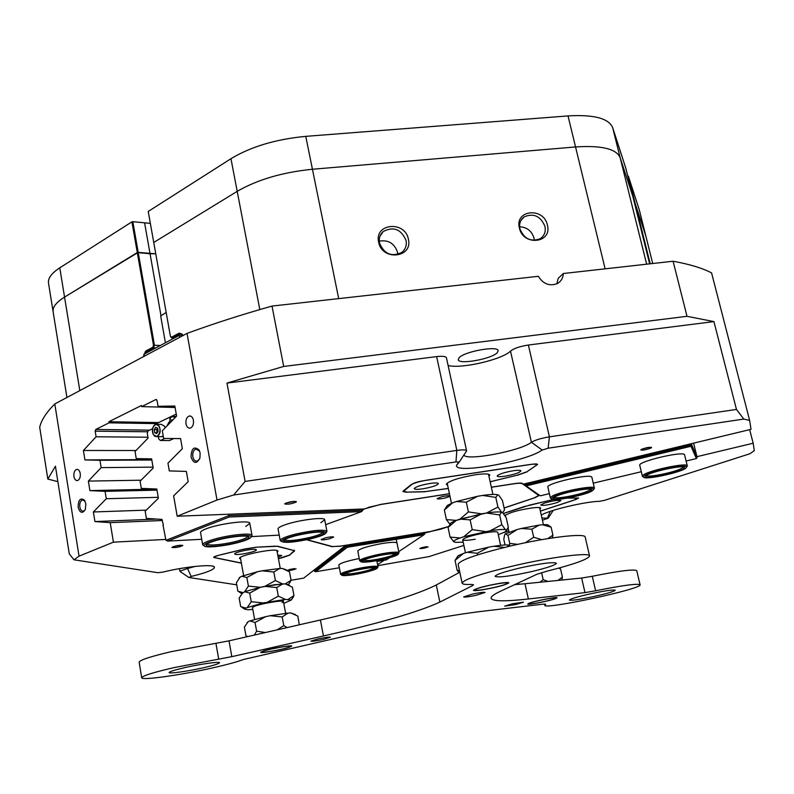<?xml version="1.0" encoding="UTF-8"?>
<svg xmlns="http://www.w3.org/2000/svg" width="794" height="794" viewBox="0 0 794 794"><rect width="100%" height="100%" fill="white"/><g stroke="black" fill="none" stroke-linecap="round" stroke-linejoin="round"><path stroke-width="1.19" d="M320.865 522.69L324.696 519.802C325.212 516.487 296.658 520.239 283.855 525.241C279.895 526.74 277.96 527.96 278.049 528.903L280.222 540.466C280.52 538.759 285.751 536.605 295.894 534.025C313.491 530.174 323.833 529.27 326.939 531.325L326.354 532.337M245.753 526.462L249.802 523.365C250.398 519.643 218.896 523.574 205.874 528.933C202.212 530.382 200.435 531.583 200.535 532.546L202.678 544.704C202.728 543.255 206.569 541.419 214.191 539.205C229.496 534.749 252.373 532.536 252.026 535.454L251.331 536.605M163.365 525.122L162.026 519.395L146.394 518.422L145.173 511.217L158.393 498.235L156.805 489.015L141.302 488.389L140.091 481.243L153.202 468.043L151.634 458.892L136.25 458.614L135.049 451.528L148.061 438.099L147.287 433.554L147.902 430.963L152.597 428.72M325.649 524.655L361.588 511.624L229.248 517.003L167.742 541.101L201.716 539.275M251.321 536.625L279.22 535.126M167.742 541.101L165.976 540.317L163.008 525.132M165.976 540.317L228.87 515.604L362.868 510.284L362.62 509.023M228.622 514.234L229.248 517.003M362.868 510.284L361.588 511.624M396.99 543.066C396.236 541.955 391.382 542.084 382.45 543.463C367.791 546.183 359.563 548.704 357.766 551.036L359.702 560.812C358.461 558.897 381.497 552.971 393.08 552.257C396.811 551.989 398.787 552.177 398.985 552.822L398.638 553.428M359.255 558.529C346.779 561.05 339.971 563.214 338.82 565.03L340.636 574.35C339.673 572.782 357.846 567.918 369.637 566.618C374.927 566.023 377.726 566.082 378.023 566.807L377.726 567.333M376.961 561.487L386.35 559.919L389.656 557.706M398.737 551.631L423.986 534.749L347.355 547.245L315.595 571.74L339.356 567.77M314.196 569.943L314.434 571.174L346.502 546.312L346.283 545.19M424.691 532.437L424.919 533.538L346.502 546.312L347.355 547.245M314.434 571.174L315.595 571.74M423.986 534.749L424.919 533.538M591.867 477.323L591.709 477.035C589.525 473.432 545.796 483.516 547.89 487.119L550.351 497.957L551.701 496.468C558.639 491.744 594.984 484.687 594.408 488.171L593.604 489.293M684.587 454.912L684.547 454.803C683.862 450.655 637.572 461.542 639.756 465.314L642.396 476.241L643.011 475.249C647.666 470.624 687.832 462.118 687.296 465.88L686.83 466.743M524.487 483.883L524.735 485.025L691.743 444.839L697.172 457.503L693.609 443.151M686.095 461.026L696.358 458.575L691.008 446.268L526.144 485.908L540.277 495.823L549.369 493.65M593.237 483.179L641.304 471.715M691.008 446.268L691.445 443.667M540.277 495.823L526.144 485.908M697.172 457.503L696.358 458.575M150.354 223.382L132.826 221.685L138.206 252.383L64.552 297.095C56.285 302.266 52.473 307.159 53.119 311.774L53.129 309.591C53.813 305.561 57.625 301.402 64.552 297.095L137.283 252.552L131.913 221.854L59.778 267.836L79.807 390.608M160.894 315.149L150.056 253.762L155.753 253.802L138.206 252.383L154.423 345.102L153.47 347.921L146.235 351.802L144.647 353.886M66.934 397.486L48.503 283.14C47.819 278.287 51.58 273.186 59.778 267.836M131.913 221.854L132.826 221.685M259.807 309.571L237.208 191.354C257.385 179.652 282.456 172.278 312.439 169.251L575.551 146.95C601.485 145.242 616.352 148.825 620.144 157.678L632.788 196.197L620.144 157.678C616.352 148.825 601.485 145.242 575.551 146.95L312.439 169.251C282.456 172.278 257.385 179.652 237.208 191.354L230.965 158.701L148.23 211.452L153.738 242.468L237.208 191.354L153.738 242.468L170.382 336.19L171.593 337.182L179.107 333.143L182.64 334.74L182.967 335.574M230.965 158.701C250.964 146.642 275.895 139.198 305.759 136.36L338.691 298.623M605.127 268.829L568.018 115.914L305.759 136.36M568.018 115.914C593.882 114.415 608.77 118.346 612.68 127.685L646.653 264.194M649.651 263.856L625.831 168.288L612.68 127.685M627.776 176.099L628.362 176.119L635.22 203.621L634.634 203.601L635.22 203.621L645.76 235.749L635.22 203.621L650.226 263.787M645.879 236.165L652.708 263.509L639.339 210.023L628.362 176.119M639.339 210.023L645.85 236.036M166.174 312.479L160.676 315.943L165.41 342.77M200.138 453.027L199.105 450.069C194.123 445.891 191.433 448.233 191.036 457.076C193.696 463.815 196.664 464.133 199.919 458.019L200.138 453.027M199.622 451.161L195.979 448.987C193.478 450.119 192.426 452.689 192.833 456.719C193.587 459.934 195.046 461.393 197.23 461.116L199.622 458.932M85.861 503.843L84.353 500.071C80.293 497.53 78.229 499.922 78.149 507.267C80.035 513.123 82.427 513.867 85.315 509.51L85.861 503.843M84.978 501.054L82.437 499.942C80.353 500.935 79.479 503.267 79.817 506.939C80.462 509.956 81.713 511.356 83.578 511.118L85.157 509.877M193.438 420.314C192.714 417.227 191.304 415.788 189.21 416.016C186.669 417.128 185.588 419.728 185.975 423.817C186.699 426.924 188.118 428.363 190.223 428.125C192.763 427.003 193.835 424.403 193.438 420.314M80.244 473.492C79.618 470.574 78.407 469.214 76.611 469.403C74.497 470.385 73.604 472.738 73.931 476.469C74.547 479.397 75.767 480.767 77.584 480.559C79.688 479.576 80.571 477.214 80.244 473.492M284.838 503.714L284.728 503.912C287.815 504.597 291.656 503.952 296.261 501.977L296.361 501.669C292.907 501.143 289.066 501.828 284.838 503.714M285.999 503.059L294.872 501.342M171.931 547.314L171.891 547.403C175.008 547.939 178.62 547.344 182.739 545.607L182.769 545.428C179.335 545.021 175.722 545.647 171.931 547.314M173.241 546.619L181.231 545.16M641.274 449.454L640.778 449.92C642.981 450.416 646.425 449.761 651.1 447.955L651.586 447.409C649.065 447.042 645.631 447.727 641.274 449.454M642.078 449.067L650.028 447.211M287.478 570.251L287.388 570.37C289.721 570.638 292.609 570.122 296.063 568.832L287.388 570.37M288.927 569.645L294.455 568.564M419.996 548.277L419.828 548.456C421.882 548.694 424.641 548.188 428.125 546.927L419.996 548.277M421.366 547.731L426.586 546.649M165.827 539.424L113.423 542.173L79.033 556.167L73.961 559.8L157.897 572.712L163.137 572.057C185.429 566.489 213.864 563.839 214.42 567.115L214.072 568.276C211.452 570.678 203.82 573.397 191.175 576.434L189.051 577.496L236.751 584.841M180.397 571.7L180.119 571.134L187.205 568.564L195.374 566.38M491.337 487.208L514.403 483.625C518.74 482.98 521.38 482.921 522.323 483.437L523.355 484.151L751.015 429.326L749.645 420.443L743.819 419.063L548.128 448.203L541.806 450.218C526.7 461.463 454.029 474.445 456.55 465.344L459.22 462.078L455.964 461.929L233.605 495.039L217.02 500.022L177.181 516.229L364.079 508.964L380.723 504.398L449.434 493.719M463.944 454.942C465.284 461.334 520.02 451.121 531.146 442.466L531.504 442.208C535.245 440.005 541.21 438.219 549.408 436.849L736.465 409.436L713.925 321.6L687.009 316.31L283.686 366.451L226.965 383.075L245.108 481.432L456.838 450.406C462.793 449.603 466.048 449.741 466.584 450.803L466.118 451.677M547.413 225.139C543.84 206.906 514.522 209.725 519.385 227.967C522.998 246.408 552.445 243.292 547.413 225.139M544.942 226.34C540.535 216.057 533.628 212.901 524.189 216.851C520.378 219.749 518.958 223.759 519.931 228.87C524.169 238.994 530.978 242.249 540.357 238.627C544.426 235.739 545.954 231.64 544.942 226.34M534.302 240.383L533.975 238.002C531.672 230.905 526.888 227.163 519.623 226.776M408.384 239.183C405.119 220.365 374.024 223.352 378.659 242.19C381.974 261.226 413.208 257.911 408.384 239.183M406.042 240.403C401.039 229.089 393.407 226.151 383.135 231.6C379.899 234.637 378.688 238.468 379.522 243.093C384.296 254.199 391.789 257.266 402.022 252.284C405.575 249.217 406.915 245.257 406.042 240.403M397.754 254.457L397.476 252.135C394.36 243.292 388.286 239.639 379.264 241.158M542.133 449.99L531.404 442.278L510.492 351.156C501.848 359.751 460.699 369.16 448.094 365.468M497.104 352.864C491.029 359.166 458.356 364.883 458.237 359.632L459.18 357.677C464.689 351.375 498.275 345.43 498.195 350.75L497.104 352.864M151.753 459.597L84.928 459.925L99.965 460.282L101.166 467.616L88.362 481.095L89.911 490.613L105.066 491.337L106.287 498.731L93.374 511.971L94.933 521.569L110.217 522.66L113.423 542.173M136.032 450.516L83.4 450.486L84.928 459.925M141.124 480.201L88.362 481.095M156.825 489.114L89.911 490.613M156.974 519.077L94.933 521.569M146.275 510.135L93.374 511.971M504.101 508.031L535.057 497.669L539.275 495.396L538.332 494.553M441.385 528.943L448.362 526.68M441.395 529.012L430.834 531.434M424.8 532.982L430.854 531.514M377.597 564.683L384.157 560.286M377.805 565.675L429.038 556.584L463.885 545.409M503.833 532.605L508.775 531.027M542.431 520.239L548.188 518.184L541.935 518.025M541.29 515.157C548.197 510.353 585.367 501.49 599.609 501.312L604.611 500.309L749.953 453.731L754.3 450.595L753.169 443.231L696.963 456.659M503.465 513.45L523.871 506.681L553.388 499.476M540.386 511.128L573.576 500.299L577.824 498.126L568.067 497.997M340.447 546.143L345.737 545.359L303.695 578.121L291.09 580.245L289.512 571.859L282.396 568.464L279.756 568.474L273.821 572.008L261.96 570.817L257.425 571.749L246.845 577.536L241.823 576.255L240.066 577.139L236.374 582.756L237.892 591.193L242.855 592.572L239.143 598.11L240.681 606.586L245.674 608.075L263.151 602.924L285.542 599.44L291.279 600.016L283.795 603.4M340.467 546.222L332.349 546.54M306.573 539.761L332.388 546.729M278.406 558.589L289.502 555.085L294.276 550.639L277.692 546.222L255.847 547.235L244.046 549.12L221.814 554.49C216.861 555.721 214.32 556.753 214.172 557.577L241.386 563.174M294.197 550.212L294.544 550.986L294.405 550.272M289.87 554.758L294.544 550.986M289.929 555.075L282.555 557.596M278.416 558.648L282.565 557.656M491.685 481.392L517.291 475.189M491.704 481.482L490.166 481.839M448.312 488.469L425.018 491.625M406.657 492.131L425.048 491.764M406.687 492.28L402.975 491.555L403.471 490.791L403.57 491.367L407.401 492.121L425.505 491.605L448.302 488.399M527.117 471.646L537.002 464.867C536.555 464.014 533.717 463.964 528.486 464.708L427.351 480.062C419.262 481.442 413.704 483.089 410.667 485.015L403.471 490.791M527.156 471.825L517.311 475.278M147.912 437.216L96.094 436.779L95.171 431.172L95.737 429.465L109.066 422.835L108.877 421.733L141.471 405.476L141.669 406.607L155.942 399.501L157.033 400.454L158.046 406.3L174.829 406.022L176.596 416.056L162.313 430.805L163.643 438.457L180.566 438.586L182.352 448.699L167.951 463.19L169.291 470.902L186.362 471.428L188.168 481.65L173.638 495.863L177.181 516.229M749.665 429.643L753.169 443.231M153.053 467.14L101.166 467.616M151.833 460.024L99.965 460.282M158.234 497.322L106.287 498.731M157.004 490.146L105.066 491.337M143.317 356.724L145.59 351.137L152.825 347.256L153.49 345.281L137.283 252.552L150.056 253.762L144.667 223.273M736.465 409.436L743.819 419.063M687.009 316.31L673.084 261.236C689.44 264.184 702.273 268.074 711.573 272.898L749.645 420.443M233.605 495.039L245.108 481.432M217.02 500.022L187.027 333.401C213.08 323.813 241.416 314.702 272.024 306.077L283.686 366.451M73.961 559.8L69.267 553.835L55.431 466.207L47.819 479.07L57.863 481.65M47.819 479.07L39.7 427.232C41.308 420.165 46.34 412.404 54.796 403.957L79.033 556.167M187.027 333.401L54.796 403.957M96.094 436.779L83.4 450.486M180.566 438.576L163.643 438.457M673.084 261.236L563.293 273.513L558.222 278.337L556.832 283.815M174.948 406.746L158.046 406.3M162.224 520.517L110.217 522.66M175.087 407.491L141.669 406.607M109.066 422.835L157.262 423.629M455.964 461.929L456.838 450.406L436.64 356.605L226.965 383.075M436.64 356.605C442.546 355.95 445.811 356.337 446.427 357.766L466.584 450.803M510.741 350.928C514.254 348.268 520.13 346.303 528.387 345.023L549.408 436.849L548.128 448.203M713.925 321.6L528.387 345.023M563.293 273.513C563.105 278.009 561.159 281.334 557.448 283.508C549.686 286.505 543.304 284.103 538.322 276.302L272.024 306.077M108.877 421.733L158.562 422.587M182.888 335.326L180.407 333.609L171.931 337.966L170.631 336.904M449.444 493.789L381.328 504.379L368.605 507.316M325.57 537.806L321.133 539.543C321.808 540.119 324.518 539.89 329.262 538.868L333.688 537.052C332.765 536.575 330.056 536.833 325.57 537.806M449.811 495.486L442.357 496.468L437.117 498.582C437.732 499.228 440.462 499.019 445.325 497.957L450 496.379M306.97 539.682L332.557 546.59L340.904 546.064L430.705 531.454L448.392 526.601M504.081 507.962L534.302 497.848L538.66 495.506L538.372 494.672M521.688 483.209L538.511 495.307M521.777 483.625C520.804 483.089 518.065 483.159 513.589 483.824L491.357 487.278M362.739 509.599L368.634 507.455M513.113 470.773C504.071 472.41 498.771 474.147 497.203 475.983C497.431 476.847 500.061 476.916 505.103 476.192C514.671 474.425 519.941 472.638 520.914 470.812C520.308 470.127 517.708 470.117 513.113 470.773M429.812 483.486C420.889 485.084 415.709 486.782 414.25 488.578C414.518 489.521 417.406 489.6 422.904 488.816C432.373 487.089 437.524 485.333 438.367 483.536C437.692 482.782 434.844 482.772 429.812 483.486M488.975 476.4L489.829 475.08C489.044 473.621 484.082 473.532 474.941 474.832C458.019 477.909 448.471 481.095 446.307 484.37L447.627 485.243M490.146 481.75L516.815 475.308L526.998 471.735L537.588 464.421C537.27 463.825 535.285 463.785 531.633 464.311L423.768 480.688C418.11 481.65 414.22 482.812 412.086 484.161L403.57 491.367M557.11 502.602L560.911 500.567C558.291 499.873 552.803 500.716 544.466 503.098L540.714 505.004C542.878 505.867 548.336 505.073 557.11 502.602M539.93 509.123L540.664 508.18C540.962 506.106 521.648 509.004 510.919 512.666L504.865 515.385M540.367 511.068L575.66 499.555L578.637 498.027L567.492 498.096M553.646 499.495L551.294 499.952M529.132 505.212L551.314 500.022M529.151 505.282L503.505 513.5M505.589 516.566L505.262 515.078M235.352 554.371C239.073 555.373 257.703 551.304 256.353 549.785L255.737 549.458C252.373 548.446 234.29 552.257 234.667 553.904L235.352 554.371M278.178 557.348L281.711 555.482L277.771 555.175M277.195 552.098L277.999 551.076L276.957 550.441C271.111 548.594 237.932 555.701 239.53 558.45L240.642 559.115M294.276 550.639L277.483 546.351L273.94 546.143M255.767 547.235L273.96 546.242M255.787 547.344L243.589 549.299L218.965 555.234C215.511 556.098 213.735 556.822 213.626 557.398L241.356 563.015M179.672 337.331L179.315 335.336L143.893 354.293L144.23 356.238M179.315 335.336L182.66 334.899M143.863 356.437L143.893 354.293M165.172 427.847L164.477 426.189L161.192 424.343L157.033 424.274M157.669 428.184L155.743 427.281L154.264 429.534L154.721 432.7L156.646 433.613L158.125 431.36L157.669 428.184M161.013 436.68L163.246 436.154M157.569 428.135L156.636 429.564L157.192 432.78M157.083 432.73L154.721 432.7M156.636 429.564L154.264 429.534M173.013 419.758L171.564 419.837L170.819 422.021M172.903 419.867L171.564 419.837M168.785 422.428L167.018 425.941M173.797 438.536L169.45 440.541L160.448 440.491L164.785 438.457M160.448 440.491L158.721 438.943L158.324 436.65M157.043 424.274L157.43 423.123L176.248 414.091M552.872 497.302L551.602 498.821C551.999 501.838 585.009 495.406 592.135 490.92L593.644 489.491C594.974 485.958 559.641 492.727 552.872 497.302M551.175 498.553L550.351 497.957M554.758 497.004C560.673 492.995 591.411 486.96 591.599 489.759L590.279 491.228C583.63 495.416 552.564 501.332 553.567 498.195L554.758 497.004M554.411 497.223C555.205 499.694 583.133 494.196 589.118 490.394L590.399 489.213M644.242 476.053L643.686 477.105C644.152 480.36 680.587 472.638 685.778 468.182L686.532 467.219C687.872 463.408 648.817 471.567 644.242 476.053M643.249 476.847L642.396 476.241M646.227 475.685C650.226 471.765 684.16 464.5 684.438 467.507L683.803 468.559C678.959 472.728 644.639 479.834 645.671 476.45L646.227 475.685M646.524 475.457C647.388 478.117 678.235 471.527 682.572 467.755L683.207 466.971M261.96 570.817L279.756 568.474M288.182 599.351L293.988 595.649L292.391 587.193L285.284 583.868L282.644 583.927L276.719 587.57L264.829 586.369L260.283 587.302L244.631 591.729L260.283 587.302L249.683 593.118L244.631 591.729L241.803 593.584L244.631 591.729L248.403 586.101L246.845 577.536M290.187 582.062L288.44 584.632L291.09 580.285L285.284 583.868L288.391 584.682M275.409 580.563L264.829 586.369L282.644 583.927L275.409 580.563L273.821 572.008M241.823 576.255L257.425 571.749M282.396 568.464L286.555 569.973M239.024 578.151L240.066 577.139M248.403 586.101L260.283 587.302L274.625 584.741L285.284 583.868L289.621 585.426M533.826 541.081L535.315 540.803L533.826 541.081M447.34 505.47L452.59 502.85L444.362 510.006L447.34 505.47M498.295 534.699L505.441 531.762L508.329 527.226L506.235 517.708L502.671 512.656L504.518 509.946L502.433 500.468L498.85 495.307L497.739 494.771L495.803 497.391L482.722 495.436L477.77 496.24L466.326 502.205L456.272 501.53L452.59 502.85M506.503 530.104L505.411 529.677C502.801 529.241 497.798 529.588 490.404 530.71L463.795 536.744L472.232 529.638L470.127 519.881L460.024 519.097L486.553 513.023C493.937 511.941 498.94 511.664 501.56 512.19L502.671 512.656L501.56 512.19L499.664 514.959L486.553 513.023C493.937 511.941 498.94 511.664 501.56 512.19L497.927 507.038L495.803 497.391M466.326 502.205L468.41 511.912L460.024 519.097L456.322 520.378L448.064 527.454L451.042 522.889L456.322 520.378C451.935 522.045 449.861 523.345 450.099 524.258M456.272 501.53L477.77 496.24M482.722 495.436C490.097 494.394 495.099 494.166 497.739 494.771M449.96 524.278L446.397 519.594L444.362 510.006M446.397 519.594L456.322 520.378L481.591 513.847L470.127 519.881M468.41 511.912L481.591 513.847L486.553 513.023L497.927 507.038M458.029 555.77L463.378 553.468L455.041 560.405L458.029 555.77M477.651 554.867L477.313 553.269L467.11 552.257L463.378 553.468M467.11 552.257L488.806 547.116L477.313 553.269M504.498 547.433L493.779 546.252L488.806 547.116M493.779 546.252C501.183 545.101 506.185 544.704 508.785 545.061L507.356 546.738M510.492 545.984L508.785 545.061M458.882 572.702L457.096 570.132L455.041 560.405M457.096 570.132L459.498 570.826M282.078 602.557L283.448 601.544C284.004 599.659 259.37 603.867 253.733 606.636L252.472 607.589L254.626 619.389M252.81 609.455L248.026 609.762L244.602 609.127L245.674 608.075M267.707 601.991L278.317 596.165L276.719 587.57M278.317 596.165L285.542 599.44M247.45 607.261L251.251 601.713L249.683 593.118M251.251 601.713L263.151 602.924M293.988 595.649L291.269 599.996M539.93 582.24L543.175 579.68L541.597 572.623M543.175 579.68L548.029 581.436M557.904 580.444L562.42 577.129L560.594 569.06L558.519 568.176M518.73 584.324L518.413 582.895M562.42 577.129L561.834 580.047M559.452 567.918L560.594 569.06M521.172 528.496L539.205 525.082L531.891 529.201L521.172 528.496L517.152 529.538L507.962 535.374L505.5 533.796L504.597 534.898L503.793 539.354L505.024 544.962M505.5 533.796L517.152 529.538M547.701 538.64L552.922 535.156L551.115 527.186L542.431 524.755L539.205 525.082M542.431 524.755C546.093 524.477 548.088 524.636 548.426 525.241L551.115 527.186M525.32 542.759L533.697 537.26L531.891 529.201M533.697 537.26L541.756 539.642M509.5 545.309L509.728 543.394L507.962 535.374M509.728 543.394L517.738 544.366M552.922 535.156L552.435 537.905M270.238 615.717L288.093 613.077L282.178 616.938L270.238 615.717L265.682 616.66L255.043 622.516L249.931 620.918L248.135 621.692L244.383 627.091L245.922 635.627L247.53 636.609M249.931 620.918L265.682 616.66M299.288 624.799L297.839 616.104L290.723 612.938L288.093 613.077M290.723 612.938L295.408 614.576M247.033 622.695L248.135 621.692M277.185 629.85L283.795 625.603L282.178 616.938M283.795 625.603L287.16 627.568M254.348 635.061L256.621 631.18L255.043 622.516M256.621 631.18L265.355 632.55M497.778 532.308C497.153 531.394 492.995 531.553 485.323 532.794C471.954 535.345 464.401 537.667 462.674 539.751C463.349 540.664 467.537 540.506 475.229 539.245M463.19 542.173L455.329 542.352L453.781 541.637C453.632 540.793 455.736 539.573 460.073 537.985L463.795 536.744M454.069 541.974L450.099 537.091L448.064 527.454M450.099 537.091L460.073 537.985M490.404 530.71L501.788 524.655L499.664 514.959M501.788 524.655L505.411 529.677M472.232 529.638L485.432 531.553M528.873 603.311L527.722 604.016C527.256 605.296 550.262 600.8 555.76 598.537L557.021 597.793C557.606 596.473 534.114 601.078 528.873 603.311M482.474 589.843C497.163 587.223 505.937 584.89 508.825 582.846C508.507 582.29 505.56 582.429 499.972 583.272C485.124 585.912 476.291 588.255 473.462 590.289C473.81 590.845 476.817 590.696 482.474 589.843M263.628 650.931L260.621 652.291C260.194 653.551 280.6 650.058 288.619 647.517L291.765 646.108C292.331 644.827 271.588 648.37 263.628 650.931M317.739 638.991L310.901 641.145C312.111 641.502 316.33 640.907 323.565 639.378L330.433 637.225C329.242 636.857 325.014 637.453 317.739 638.991M512.418 603.777L504.726 606.14L515.703 604.562L523.425 602.189L512.418 603.777M472.222 594.17L463.696 596.919C464.808 597.366 469.085 596.79 476.529 595.192L485.084 592.443C484.003 591.987 479.715 592.562 472.222 594.17M271.449 649.016C265.216 650.455 261.96 651.477 261.692 652.082C263.598 652.599 269.99 651.705 280.887 649.393C287.12 647.964 290.396 646.941 290.693 646.326C288.857 645.79 282.436 646.693 271.449 649.016M540.198 600.314C533.002 601.971 529.181 603.132 528.725 603.807C530.015 604.254 535.265 603.48 544.486 601.515C551.681 599.857 555.522 598.686 556.008 598.001C554.758 597.554 549.488 598.319 540.198 600.314M487.973 585.704C479.576 587.679 475.14 589.118 474.673 590.041C476.36 590.756 482.881 589.892 494.235 587.451C502.622 585.486 507.078 584.037 507.604 583.104C505.977 582.369 499.426 583.243 487.973 585.704M589.376 594.071C576.851 596.949 570.181 598.944 569.367 600.066C571.412 600.76 579.987 599.49 595.113 596.244C607.599 593.396 614.318 591.381 615.261 590.22C613.315 589.505 604.681 590.786 589.376 594.071M184.774 667.625C174.71 669.957 169.479 671.595 169.102 672.538C168.814 673.967 188.247 671.218 203.671 667.694C213.765 665.372 219.045 663.724 219.501 662.752C219.958 661.323 200.545 664.022 184.774 667.625M520.467 567.859C504.418 571.68 495.962 574.499 495.089 576.335C498.156 577.774 510.046 576.255 530.769 571.779C546.778 568.008 555.324 565.159 556.405 563.254C553.517 561.775 541.538 563.313 520.467 567.859M218.717 659.139L215.918 643.289L229.009 640.847L231.828 656.658L174.085 667.595C153.202 672.429 142.414 675.813 141.709 677.748C141.292 680.726 181.687 674.95 213.368 667.724C227.382 664.548 237.277 661.839 243.043 659.596L340.537 637.205C392.216 625.523 451.597 614.824 485.402 610.923L542.501 604.214L545.667 604.204L544.734 605.266C543.771 610.06 642.406 588.92 640.093 584.801C637.562 583.332 622.744 585.327 595.629 590.786L584.989 592.622L528.367 598.974C504.915 601.614 492.498 601.376 491.099 598.279C490.791 596.681 493.858 594.369 500.299 591.341L536.764 574.33L547.443 571.045C574.141 564.286 588.175 559.264 589.555 555.969C590.18 552.118 552.336 556.842 514.572 565.616C481.194 573.596 463.706 579.441 462.118 583.153C462.406 584.235 465.363 584.672 470.991 584.444L473.542 584.801L472.619 585.595L439.856 602.09C418.815 611.827 380.018 623.121 323.456 635.964L320.399 619.985C376.813 607.023 415.441 595.361 436.293 584.989L439.856 602.09M215.918 643.289L171.375 651.626C150.542 656.519 139.804 660.032 139.139 662.196L141.709 677.748M589.545 555.919L585.208 537.141C585.734 532.853 547.9 537.191 510.264 546.054C477.015 554.133 459.637 560.236 458.128 564.355L458.138 564.405M640.083 584.781L636.748 570.688C634.168 568.98 619.35 570.836 592.284 576.275L595.629 590.786M584.989 592.622L581.655 578.052L525.003 583.739L528.367 598.974M459.795 572.206L436.293 584.989M229.009 640.847L320.399 619.985M231.828 656.658L323.456 635.964M514.661 584.642L525.003 583.739M581.655 578.052L592.284 576.275M239.877 542.074C246.984 540.049 250.725 538.322 251.122 536.913C252.145 533.945 229.913 536.029 214.995 540.367C207.433 542.57 203.78 544.356 204.038 545.736C204.574 548.336 225.784 546.133 239.877 542.074M238.726 541.994C225.436 545.835 205.477 547.761 206.251 545.061C206.559 543.821 209.884 542.282 216.216 540.446C229.138 536.694 248.522 534.729 248.84 537.081C249.038 538.362 245.664 539.999 238.726 541.994M207.204 543.94C207.403 546.252 225.754 544.386 237.942 540.863C244.155 539.086 247.361 537.588 247.569 536.367M203.76 545.547L202.678 544.704M369.339 567.65C357.896 568.921 340.328 573.665 341.678 575.094C342.154 575.739 344.884 575.769 349.876 575.184C360.903 573.923 377.746 569.477 377.349 567.889C377.219 567.144 374.55 567.065 369.339 567.65M341.132 574.737L340.636 574.35M368.396 568.018C372.823 567.511 375.234 567.551 375.631 568.127C373.061 570.439 364.783 572.673 350.789 574.836C345.986 575.392 343.504 575.322 343.355 574.638C346.472 572.285 354.819 570.082 368.396 568.018M344.179 573.864L351.077 573.814C363.116 572.008 370.957 569.983 374.579 567.73M310.98 538.769C320.379 536.397 325.421 534.382 326.096 532.705C323.555 530.61 313.67 531.424 296.45 535.176C286.455 537.727 281.473 539.821 281.513 541.429C285.006 543.215 294.832 542.322 310.98 538.769M310.305 538.6C294.921 541.955 286.019 542.689 283.607 540.803C284.163 539.325 288.679 537.508 297.164 535.355C311.963 532.099 320.885 531.285 323.942 532.903C323.912 534.402 319.367 536.307 310.305 538.6M284.51 539.751C287.507 541.29 295.924 540.525 309.769 537.478C317.848 535.444 322.156 533.707 322.711 532.268M281.165 541.2L280.222 540.466M392.633 553.358C381.398 554.063 359.096 559.849 360.804 561.586C361.141 562.162 363.096 562.311 366.659 562.043C377.587 561.298 398.796 555.899 398.27 553.964C398.231 553.299 396.345 553.1 392.633 553.358M360.287 561.249L359.702 560.812M391.373 553.775L396.464 554.202C397.873 555.82 378.073 560.941 367.88 561.636C364.396 561.894 362.62 561.715 362.56 561.1C361.965 559.383 381.537 554.401 391.373 553.775M363.394 560.276L368.307 560.544C377.378 559.939 394.975 555.532 395.382 553.755M147.615 431.777L95.171 431.172M95.737 429.465L149.609 430.149M156.497 399.521L155.942 399.501M187.017 567.442L191.175 576.434M153.49 345.281L160.368 345.469M181.846 333.976L179.107 333.143M171.593 337.182L174.343 337.996M148.319 351.921L145.59 351.137M155.555 348.05L152.825 347.256M547.384 518.065L550.321 511.336M181.856 334.85L182.074 336.051M153.47 434.606C156.577 440.412 162.333 431.678 158.919 426.269C155.783 420.492 150.096 429.236 153.47 434.606L153.331 434.348M153.441 426.477L155.922 424.254L159.207 426.11C161.013 431.082 160.239 434.586 156.865 436.64L153.55 434.765M174.968 417.743L172.854 416.542L170.67 417.475L168.904 423.996M169.757 418.726L170.65 417.416M170.77 417.287L172.358 416.374L175.186 417.505M472.619 585.595L472.37 584.444M199.502 450.932L199.105 450.069M197.23 448.987L195.979 448.987M84.938 501.004L84.353 500.071M83.35 499.912L82.437 499.942M190.441 416.046L189.21 416.016M77.504 469.403L76.611 469.403M213.249 566.33L214.42 567.115M188.773 577.387L180.049 571.462M457.989 463.17L456.55 465.344M520.924 220.524L524.189 216.851M379.959 236.265L383.135 231.6M181.231 333.659L180.407 333.609M174.124 338.115L171.931 337.966M179.543 568.643L180.02 571.392M459.22 462.078L466.594 450.952M548.188 518.184L553.21 510.393M538.66 495.506L538.491 494.761M497.53 475.477L497.203 475.983M414.607 488.052L414.25 488.578M437.802 483.179L438.367 483.536M520.378 470.475L520.914 470.812M155.922 424.254C152.666 425.673 151.843 429.157 153.45 434.715L156.865 436.64L162.135 436.69M170.67 417.336L168.864 424.046M176.208 416.453L173.529 416.393M170.7 417.307L172.358 416.374M551.602 498.821L550.381 498.056M590.905 489.322L591.599 489.759M591.867 477.303L594.408 488.171M553.974 497.56L553.567 498.195M593.644 489.491L594.418 488.28M643.686 477.105L642.425 476.35M683.713 467.08L684.438 467.507M684.577 454.883L687.296 465.88M646.088 475.805L645.671 476.45M686.532 467.219L687.306 465.989M241.723 593.664L239.103 591.887M291.279 600.016L293.175 597.227M244.602 609.127L242.021 607.38M506.681 530.422L507.009 529.916M453.781 541.637L453.166 541.24M508.11 528L509.023 532.119M539.592 507.624L543.433 524.675M497.769 532.298L500.617 545.319M488.499 474.217L492.925 494.454M447.161 483.06L451.468 503.297M462.674 539.751L465.453 552.793M240.344 557.428L243.629 575.531M276.878 550.421L280.262 568.474M283.091 599.649L285.642 613.305M462.118 583.153L458.128 564.355M544.734 605.266L544.466 604.045M251.122 536.913L252.035 535.603M206.877 544.188L206.251 545.061M249.802 523.355L252.026 535.454M247.936 536.476L248.84 537.081M204.038 545.736L202.718 544.843M341.678 575.094L340.656 574.419M376.793 560.643L378.023 566.807M377.349 567.889L378.033 566.876M326.096 532.705L326.949 531.454M284.133 540.039L283.607 540.803M324.696 519.792L326.939 531.325M323.148 532.387L323.942 532.903M281.513 541.429L280.252 540.595M360.804 561.586L359.732 560.882M396.216 539.275L398.985 552.822M398.27 553.964L398.985 552.902"/></g></svg>
